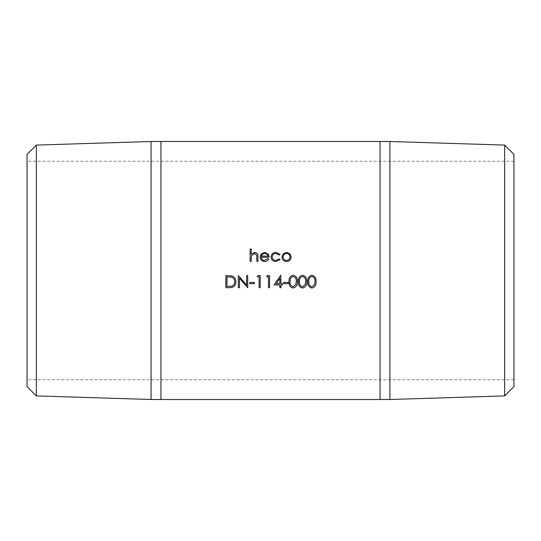 <?xml version="1.0" encoding="UTF-8"?>
<svg xmlns="http://www.w3.org/2000/svg" width="541" height="541" viewBox="0 0 541 541"><rect width="100%" height="100%" fill="white"/><g stroke="black" fill="none" stroke-linecap="round" stroke-linejoin="round"><path stroke-width="0.41" stroke-dasharray="2.71 2.03" d="M389.912 141.505L389.912 399.495M380.053 141.471L380.053 399.528M504.652 145.089L504.652 395.911M513.95 154.388L513.95 386.612M27.05 154.388L27.05 386.612M36.348 145.089L36.348 395.911M151.088 141.505L151.088 399.495M160.947 141.471L160.947 399.528M380.053 270.5L380.053 399.495L380.053 270.5M160.947 270.5L160.947 399.495L160.947 270.5M27.05 270.5L27.05 161.252L27.05 270.5M251.227 248.988L251.227 254.229M257.935 256.874L257.935 261.391L256.847 261.391L256.718 255.224L254.419 253.492L251.396 255.825L251.227 261.391L250.131 261.391L250.131 248.988M268.708 259.085L268.708 259.105C267.822 260.721 266.449 261.54 264.596 261.546L264.596 261.546C261.817 261.31 260.329 259.795 260.12 256.995L260.12 256.995M269.175 257.205L261.215 257.205M268.079 256.116C267.599 254.432 266.463 253.56 264.677 253.492L262.385 254.317L261.33 256.116M279.183 255.007L275.944 253.492C273.672 253.607 272.407 254.757 272.137 256.948M280.096 259.484L275.937 261.546C273.009 261.391 271.379 259.89 271.048 257.043L271.048 257.022M280.082 254.453L279.183 255.034M291.18 256.995L291.18 256.995C290.916 259.795 289.388 261.31 286.581 261.546L286.581 261.546C283.768 261.317 282.226 259.795 281.969 256.995L281.969 256.995M290.084 257.002C289.881 254.872 288.711 253.702 286.574 253.492C284.431 253.702 283.261 254.872 283.065 257.002M225.868 287.69L225.868 275.565L232.19 275.998C234.652 277.093 235.869 279.021 235.856 281.78L235.856 281.787M226.963 286.453L231.839 286.121C233.793 285.35 234.767 283.903 234.76 281.773M226.963 286.426L226.963 276.809M238.351 287.69L238.351 275.565L246.622 285.093L246.622 275.565L247.717 275.565L247.717 287.663M239.447 287.69L239.447 278.169M254.426 282.422L254.426 283.64M249.746 283.667L249.746 282.402L254.426 282.402M257.232 276.816L257.949 275.565L260.201 275.565L260.201 287.663M259.105 287.69L259.105 276.809M266.598 276.816L267.315 275.565L269.567 275.565L269.567 287.663M268.471 287.69L268.471 276.809M280.955 275.261L280.955 283.64L282.361 283.64L282.361 284.904M280.955 287.69L280.955 284.884M279.866 287.69L279.866 284.884M274.104 284.884L280.955 275.247M276.235 283.64L279.866 283.64L279.866 278.385M288.137 282.422L288.137 283.64M283.45 283.667L283.45 282.402L288.137 282.402M293.141 275.261L293.141 275.247C296.238 276.032 297.638 278.155 297.34 281.631L297.34 281.651M289.07 281.651L289.07 281.631C288.725 278.155 290.084 276.025 293.141 275.247M290.165 281.624C289.834 284.343 290.842 286.047 293.175 286.737L295.792 284.667L296.252 281.624M302.507 275.261L302.507 275.247C305.597 276.032 306.997 278.155 306.706 281.631L306.706 281.651M298.436 281.651L298.436 281.631C298.091 278.155 299.45 276.025 302.507 275.247M299.525 281.624C299.2 284.343 300.201 286.047 302.541 286.737L305.151 284.667L305.611 281.624M311.866 275.261L311.866 275.247C314.963 276.032 316.363 278.155 316.066 281.631L316.066 281.651M307.795 281.651L307.795 281.631C307.457 278.155 308.81 276.025 311.866 275.247M308.891 281.624C308.559 284.343 309.567 286.047 311.907 286.737L314.517 284.667L314.977 281.624M513.95 379.748L27.05 379.748M513.95 161.252L27.05 161.252"/><path stroke-width="0.81" d="M504.652 395.911L504.652 145.089L513.95 154.388L513.95 386.612L504.652 395.911L389.912 399.495L389.912 141.505L380.053 141.505M36.348 145.089L36.348 395.911L27.05 386.612L27.05 154.388L36.348 145.089L151.088 141.499L151.088 399.495L160.947 399.495M250.131 248.988L251.227 248.988L251.227 254.202L254.608 252.376C257.063 252.755 258.172 254.243 257.935 256.853L257.935 261.377L256.847 261.377L256.718 255.196L254.419 253.459L251.396 255.798L251.227 261.377L250.131 261.377L250.131 248.988M267.734 258.578L268.708 259.085C267.822 260.708 266.449 261.519 264.596 261.533C261.817 261.296 260.329 259.775 260.12 256.975L261.147 254.02L264.623 252.376L268.208 254.114L269.175 257.178L261.215 257.178C261.384 259.186 262.466 260.268 264.461 260.444L267.734 258.578L268.708 259.105M280.096 254.446L279.183 255.007L275.944 253.459C273.672 253.58 272.407 254.73 272.137 256.921C272.4 259.153 273.672 260.322 275.951 260.444L279.183 258.889L280.096 259.484L275.937 261.533C273.009 261.371 271.379 259.869 271.048 257.022C271.372 254.094 273.036 252.552 276.025 252.376L280.096 254.446M286.581 252.376L289.956 253.83L291.18 256.975C290.916 259.775 289.388 261.296 286.581 261.533C283.768 261.303 282.233 259.781 281.969 256.975L283.186 253.837L286.581 252.376L289.956 253.857L291.18 256.995M380.053 270.5L380.053 141.471L160.947 141.471L160.947 399.528L380.053 399.528L380.053 270.5M307.795 281.651C307.45 278.169 308.81 276.038 311.866 275.261C314.963 276.038 316.363 278.169 316.066 281.651C316.363 285.121 314.963 287.237 311.866 288.001C308.81 287.237 307.457 285.121 307.795 281.651M298.436 281.651C298.091 278.169 299.444 276.038 302.507 275.261C305.597 276.038 307.004 278.169 306.706 281.651C306.997 285.121 305.597 287.237 302.507 288.001C299.45 287.237 298.091 285.121 298.436 281.651M289.07 281.651C288.725 278.169 290.084 276.038 293.141 275.261C296.238 276.038 297.638 278.169 297.34 281.651C297.638 285.121 296.231 287.237 293.141 288.001C290.084 287.237 288.732 285.121 289.07 281.651M283.45 282.422L288.137 282.422L288.137 283.667L283.45 283.667L283.45 282.422M280.955 284.904L280.955 287.69L279.866 287.69L279.866 284.904L274.091 284.904L280.732 275.261L280.955 283.667L282.361 283.667L282.361 284.904L280.955 284.904L282.361 284.884M267.315 275.572L269.567 275.572L269.567 287.69L268.471 287.69L268.471 276.816L266.598 276.816L267.315 275.572M257.949 275.572L260.201 275.572L260.201 287.69L259.105 287.69L259.105 276.816L257.232 276.816L257.949 275.572M249.746 282.422L254.426 282.422L254.426 283.667L249.746 283.667L249.746 282.422M238.351 287.69L238.351 275.572L246.622 285.121L246.622 275.572L247.717 275.572L247.717 287.69L239.447 278.169L239.447 287.69L238.351 287.69L239.447 287.663M225.868 287.69L225.868 275.572L232.19 276.011C234.652 277.107 235.869 279.034 235.856 281.8C235.633 285.695 233.556 287.663 229.641 287.69L225.868 287.69L229.641 287.663C233.556 287.629 235.633 285.668 235.856 281.78M251.227 254.202L254.608 252.41C257.063 252.782 258.172 254.27 257.935 256.874M250.131 249.022L251.227 249.022M260.12 256.995L261.147 254.054L264.623 252.41L268.208 254.142L269.175 257.205M261.215 257.178L261.215 257.205C261.384 259.207 262.466 260.289 264.461 260.464L267.734 258.598M261.33 256.096L268.079 256.096C267.599 254.405 266.463 253.526 264.677 253.459L262.385 254.29L261.33 256.096L268.079 256.096M272.137 256.921L272.137 256.948C272.4 259.166 273.672 260.336 275.951 260.464L279.183 258.909L280.096 259.504M271.048 257.043C271.379 254.121 273.036 252.579 276.025 252.41L280.096 254.473M281.969 256.995L283.186 253.864L286.581 252.41M283.065 256.982L283.065 257.002C283.254 259.132 284.431 260.289 286.574 260.464C288.718 260.282 289.888 259.132 290.084 257.002L290.084 256.982C289.881 254.845 288.711 253.668 286.574 253.459C284.431 253.675 283.261 254.845 283.065 256.982C283.261 259.112 284.431 260.268 286.574 260.444L286.574 260.444C288.718 260.268 289.888 259.112 290.084 256.982M234.76 281.793L234.76 281.773C234.747 279.474 233.678 277.932 231.555 277.148L226.963 276.809L226.963 286.453L231.839 286.148C233.793 285.377 234.767 283.924 234.76 281.793C234.747 279.487 233.678 277.946 231.555 277.161L226.963 276.816M247.717 287.663L239.447 278.169M254.426 283.64L249.746 283.64M260.201 287.663L259.105 287.663M259.105 276.816L257.239 276.809M269.567 287.663L268.471 287.663M268.471 276.816L266.605 276.809M280.955 287.663L279.866 287.663M279.866 284.904L274.104 284.884M279.866 278.399L276.235 283.64L279.866 283.667L279.866 278.399L276.235 283.667M288.137 283.64L283.45 283.64M297.34 281.631C297.631 285.093 296.231 287.21 293.141 287.974C290.084 287.203 288.725 285.093 289.07 281.631M296.252 281.645L296.252 281.624C296.515 278.926 295.494 277.215 293.175 276.498C290.842 277.195 289.841 278.906 290.165 281.624L290.165 281.645C289.834 284.37 290.842 286.074 293.175 286.764L295.792 284.688L296.252 281.645C296.515 278.94 295.494 277.229 293.175 276.505C290.842 277.208 289.841 278.919 290.165 281.645M306.706 281.631C306.997 285.093 305.597 287.21 302.507 287.974C299.45 287.203 298.091 285.093 298.436 281.631M305.611 281.645L305.611 281.624C305.881 278.926 304.86 277.215 302.541 276.498C300.208 277.195 299.2 278.906 299.525 281.624L299.525 281.645C299.2 284.37 300.201 286.074 302.541 286.764L305.151 284.688L305.611 281.645C305.881 278.94 304.86 277.229 302.541 276.505C300.208 277.208 299.207 278.919 299.525 281.645M316.066 281.631C316.363 285.093 314.963 287.21 311.866 287.974C308.81 287.203 307.457 285.093 307.795 281.631M314.977 281.645L314.977 281.624C315.247 278.926 314.22 277.215 311.907 276.498C309.574 277.195 308.566 278.906 308.891 281.624L308.891 281.645C308.559 284.37 309.567 286.074 311.907 286.764L314.517 284.688L314.977 281.645C315.247 278.94 314.22 277.229 311.907 276.505C309.574 277.208 308.566 278.919 308.891 281.645M504.652 145.089L389.912 141.499M160.947 141.505L151.088 141.505M36.348 395.911L151.088 399.495M389.912 399.495L380.053 399.495"/></g></svg>
